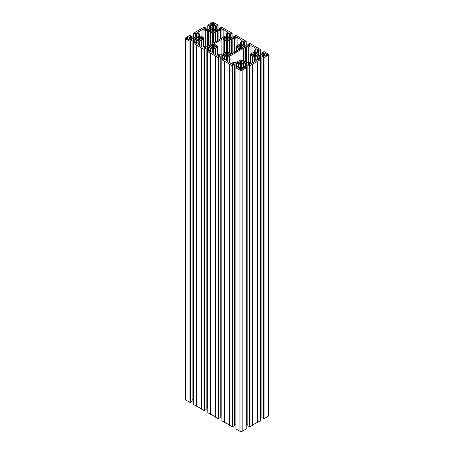 <?xml version="1.0" encoding="UTF-8"?>
<svg xmlns="http://www.w3.org/2000/svg" width="454" height="454" viewBox="0 0 454 454"><rect width="100%" height="100%" fill="white"/><g stroke="black" fill="none" stroke-linecap="round" stroke-linejoin="round"><path stroke-width="0.68" d="M242.419 68.208A1.549 0.891 0 0 0 242.169 68.021A1.549 0.891 0 0 0 241.84 67.873L241.698 67.567A0.885 0.511 0 0 0 240.45 67.567L240.302 67.873A1.549 0.891 0 0 0 239.729 68.208L239.196 68.287A0.885 0.511 0 0 0 238.94 68.65A0.885 0.511 0 0 0 239.196 69.014L239.729 69.093A1.549 0.891 0 0 0 240.302 69.428L240.45 69.734A0.885 0.511 0 0 0 241.698 69.734L241.84 69.428A1.549 0.891 0 0 0 242.419 69.093L242.947 69.014A0.885 0.511 0 0 0 243.208 68.65A0.885 0.511 0 0 0 242.947 68.287L242.419 68.208L242.419 69.093M266.81 54.122A1.549 0.891 0 0 0 266.56 53.935A1.549 0.891 0 0 0 266.231 53.793L266.089 53.487A0.885 0.511 0 0 0 264.841 53.487L264.699 53.793A1.549 0.891 0 0 0 264.12 54.122L263.592 54.208A0.885 0.511 0 0 0 263.331 54.565A0.885 0.511 0 0 0 263.592 54.928L264.12 55.013A1.549 0.891 0 0 0 264.699 55.343L264.841 55.649A0.885 0.511 0 0 0 266.089 55.649L266.231 55.343A1.549 0.891 0 0 0 266.81 55.013L267.344 54.928A0.885 0.511 0 0 0 267.599 54.565A0.885 0.511 0 0 0 267.344 54.208L266.81 54.122L266.81 55.013M187.769 39.095L187.911 39.402A0.885 0.511 0 0 0 189.159 39.402L189.301 39.095A1.549 0.891 0 0 0 189.88 38.76L190.408 38.681A0.885 0.511 0 0 0 190.669 38.318A0.885 0.511 0 0 0 190.408 37.954L189.88 37.875A1.549 0.891 0 0 0 189.63 37.688A1.549 0.891 0 0 0 189.301 37.54L189.159 37.234A0.885 0.511 0 0 0 187.911 37.234L187.769 37.54A1.549 0.891 0 0 0 187.19 37.875L186.656 37.954A0.885 0.511 0 0 0 186.401 38.318A0.885 0.511 0 0 0 186.656 38.681L187.19 38.76A1.549 0.891 0 0 0 187.769 39.095L187.769 37.54M212.16 25.01L212.302 25.316A0.885 0.511 0 0 0 213.55 25.316L213.698 25.01A1.549 0.891 0 0 0 214.271 24.681L214.804 24.595A0.885 0.511 0 0 0 215.06 24.232A0.885 0.511 0 0 0 214.804 23.875L214.271 23.79A1.549 0.891 0 0 0 214.021 23.602A1.549 0.891 0 0 0 213.698 23.46L213.55 23.154A0.885 0.511 0 0 0 212.302 23.154L212.16 23.46A1.549 0.891 0 0 0 211.581 23.79L211.053 23.875A0.885 0.511 0 0 0 210.792 24.232A0.885 0.511 0 0 0 211.053 24.595L211.581 24.681A1.549 0.891 0 0 0 212.16 25.01L212.16 23.46M256.998 54.145A1.992 1.146 0 0 0 256.555 53.754A1.992 1.146 0 0 0 255.88 53.498L256.289 53.05L255.46 52.511L254.081 52.942L254.41 53.498A1.992 1.146 0 0 0 253.298 54.145L252.333 53.952L251.454 54.565L252.333 55.184L253.298 54.991A1.992 1.146 0 0 0 254.41 55.638L254.007 56.086L254.836 56.625L256.209 56.194L255.88 55.638A1.992 1.146 0 0 0 256.998 54.991L257.963 55.184L258.842 54.565L257.583 53.952L256.998 54.145L256.998 54.991M242.924 62.266A1.992 1.146 0 0 0 242.481 61.88A1.992 1.146 0 0 0 241.806 61.625L242.215 61.176L241.386 60.632L240.007 61.069L240.336 61.625A1.992 1.146 0 0 0 239.224 62.266L238.259 62.079L237.38 62.692L238.259 63.305L239.224 63.117A1.992 1.146 0 0 0 240.336 63.759L239.933 64.207L240.762 64.752L242.135 64.32L241.806 63.759A1.992 1.146 0 0 0 242.924 63.117L243.889 63.305L244.768 62.692L243.514 62.079L242.924 62.266L242.924 63.117M242.924 46.019A1.992 1.146 0 0 0 242.481 45.633A1.992 1.146 0 0 0 241.806 45.377L242.215 44.929L241.386 44.384L240.007 44.815L240.336 45.377A1.992 1.146 0 0 0 239.224 46.019L238.259 45.831L237.38 46.444L238.259 47.057L239.224 46.87A1.992 1.146 0 0 0 240.336 47.511L239.933 47.959L240.762 48.499L242.135 48.067L241.806 47.511A1.992 1.146 0 0 0 242.924 46.87L243.889 47.057L244.768 46.444L243.514 45.831L242.924 46.019L242.924 46.87M228.85 54.145A1.992 1.146 0 0 0 228.407 53.754A1.992 1.146 0 0 0 227.738 53.498L228.141 53.05L227.312 52.511L225.939 52.942L226.262 53.498A1.992 1.146 0 0 0 225.15 54.145L224.185 53.952L223.306 54.565L224.185 55.184L225.15 54.991A1.992 1.146 0 0 0 226.262 55.638L225.859 56.086L226.688 56.625L228.061 56.194L227.738 55.638A1.992 1.146 0 0 0 228.85 54.991L229.815 55.184L230.694 54.565L229.44 53.952L228.85 54.145L228.85 54.991M228.85 37.892A1.992 1.146 0 0 0 228.407 37.506A1.992 1.146 0 0 0 227.738 37.251L228.141 36.802L227.312 36.258L225.939 36.695L226.262 37.251A1.992 1.146 0 0 0 225.15 37.892L224.185 37.705L223.306 38.318L224.185 38.93L225.15 38.743A1.992 1.146 0 0 0 226.262 39.385L225.859 39.833L226.688 40.378L228.061 39.941L227.738 39.385A1.992 1.146 0 0 0 228.85 38.743L229.815 38.93L230.694 38.318L229.44 37.705L228.85 37.892L228.85 38.743M214.776 46.019A1.992 1.146 0 0 0 214.333 45.633A1.992 1.146 0 0 0 213.664 45.377L214.067 44.929L213.238 44.384L211.865 44.815L212.194 45.377A1.992 1.146 0 0 0 211.076 46.019L210.111 45.831L209.232 46.444L210.111 47.057L211.076 46.87A1.992 1.146 0 0 0 212.194 47.511L211.785 47.959L212.614 48.499L213.993 48.067L213.664 47.511A1.992 1.146 0 0 0 214.776 46.87L215.741 47.057L216.62 46.444L215.366 45.831L214.776 46.019L214.776 46.87M214.776 29.771A1.992 1.146 0 0 0 214.333 29.379A1.992 1.146 0 0 0 213.664 29.124L214.067 28.676L213.238 28.137L211.865 28.568L212.194 29.124A1.992 1.146 0 0 0 211.076 29.771L210.111 29.578L209.232 30.191L210.111 30.81L211.076 30.617A1.992 1.146 0 0 0 212.194 31.264L211.785 31.712L212.614 32.251L213.993 31.82L213.664 31.264A1.992 1.146 0 0 0 214.776 30.617L215.741 30.81L216.62 30.191L215.366 29.578L214.776 29.771L214.776 30.617M200.702 37.892A1.992 1.146 0 0 0 200.259 37.506A1.992 1.146 0 0 0 199.59 37.251L199.993 36.802L199.164 36.258L197.791 36.695L198.12 37.251A1.992 1.146 0 0 0 197.002 37.892L196.037 37.705L195.158 38.318L196.037 38.93L197.002 38.743A1.992 1.146 0 0 0 198.12 39.385L197.711 39.833L198.54 40.378L199.919 39.941L199.59 39.385A1.992 1.146 0 0 0 200.702 38.743L201.667 38.93L202.546 38.318L201.292 37.705L200.702 37.892L200.702 38.743M198.148 44.611L202.03 46.847A1.328 0.766 0 0 0 203.903 46.847L205.282 46.087L207.739 46.087A0.885 0.511 0 0 0 208.363 45.933L226.12 35.684A0.885 0.511 0 0 0 226.381 35.321L226.381 33.902L227.704 33.108A1.328 0.766 0 0 0 228.09 32.569A1.328 0.766 0 0 0 227.704 32.024L223.828 29.788A1.328 0.766 0 0 0 221.949 29.788L220.57 30.549L218.119 30.549A0.885 0.511 0 0 0 217.489 30.702L213.562 32.966A9.29 5.363 0 0 0 212.29 32.966L208.363 30.702A0.885 0.511 0 0 0 207.739 30.549L205.282 30.549L203.903 29.788A1.328 0.766 0 0 0 202.03 29.788L198.148 32.024A1.328 0.766 0 0 0 197.762 32.569A1.328 0.766 0 0 0 198.148 33.108L199.471 33.902L199.471 35.321A0.885 0.511 0 0 0 199.732 35.684L203.659 37.954A9.29 5.363 0 0 0 203.642 38.318A9.29 5.363 0 0 0 203.659 38.686L199.732 40.951A0.885 0.511 0 0 0 199.471 41.314L199.471 42.733L198.148 43.527A1.328 0.766 0 0 0 197.762 44.066A1.328 0.766 0 0 0 198.148 44.611L198.148 43.527M263.905 55.002L263.905 54.134L263.905 55.002M211.365 24.669L211.365 23.801L211.365 24.669M214.492 23.801L214.492 24.669L214.481 23.807M195.663 33.658L196.508 33.17L198.194 34.146L198.233 35.321A0.885 0.511 180 0 1 197.978 35.684L194.289 37.813A0.885 0.511 180 0 1 193.665 37.96L191.628 37.937L189.942 36.961L190.47 36.479L191.253 36.746L192.099 36.258L189.908 35.355L185.873 37.688A1.549 0.891 0 0 0 185.425 38.318A1.549 0.891 0 0 0 185.873 38.948L189.908 41.28L192.099 40.378L191.253 39.89L190.47 40.162L189.942 39.674L191.628 38.698L193.665 38.675A0.885 0.511 180 0 1 194.289 38.823L197.978 40.951A0.885 0.511 180 0 1 198.233 41.314L198.194 42.489L196.508 43.465L195.663 43.158L196.134 42.704L195.288 42.216L193.727 43.482L203.982 49.407L206.173 48.499L205.327 48.016L204.544 48.283L204.016 47.795L205.702 46.824L207.739 46.802A0.885 0.511 180 0 1 208.363 46.949L212.046 49.077A0.885 0.511 180 0 1 212.307 49.441L212.268 50.615L210.582 51.591L209.737 51.279L210.208 50.831L209.362 50.343L207.796 51.608L215.429 56.012L218.056 57.527L218.839 57.437L220.247 56.625L219.401 56.137L218.618 56.41L218.085 55.921L219.776 54.945L221.813 54.923A0.885 0.511 180 0 1 222.437 55.076L226.12 57.204A0.885 0.511 180 0 1 226.381 57.562L226.342 58.742L224.656 59.712L223.811 59.406L224.282 58.958L223.436 58.47L222.029 59.281L222.341 59.463L221.87 59.729L224.497 61.25L232.13 65.654L234.321 64.752L233.475 64.264L232.692 64.536L232.159 64.048L233.85 63.072L235.881 63.049A0.885 0.511 180 0 1 236.511 63.202L240.194 65.325A0.885 0.511 180 0 1 240.455 65.688L240.416 66.863L238.73 67.839L237.885 67.532L238.35 67.079L237.51 66.59L235.944 67.856L239.979 70.188A1.549 0.891 0 0 0 242.169 70.188L246.204 67.856L244.638 66.59L243.792 67.079L244.263 67.532L243.418 67.839L241.732 66.863L241.693 65.688A0.885 0.511 180 0 1 241.954 65.325L245.637 63.202A0.885 0.511 180 0 1 246.261 63.049L248.298 63.072L249.984 64.048L249.456 64.536L248.673 64.264L247.827 64.752L249.235 65.563L250.018 65.654L252.645 64.139L260.273 59.729L258.712 58.47L257.866 58.958L258.337 59.406L257.492 59.712L255.806 58.742L255.767 57.562A0.885 0.511 180 0 1 256.022 57.204L259.711 55.076A0.885 0.511 180 0 1 260.335 54.923L262.372 54.945L264.058 55.921L263.53 56.41L262.747 56.137L261.901 56.625L264.092 57.527L268.127 55.201A1.549 0.891 0 0 0 268.575 54.565A1.549 0.891 0 0 0 268.127 53.935L264.092 51.608L261.901 52.511L262.747 52.999L263.53 52.726L264.058 53.214L262.372 54.191L260.335 54.208A0.885 0.511 180 0 1 259.711 54.06L256.022 51.932A0.885 0.511 180 0 1 255.767 51.574L255.806 50.394L257.492 49.424L258.337 49.73L257.866 50.178L258.712 50.666L260.273 49.407L252.645 44.997L250.018 43.482L249.235 43.573L247.827 44.384L248.673 44.872L249.456 44.6L249.984 45.088L248.298 46.064L246.261 46.087A0.885 0.511 180 0 1 245.637 45.933L241.954 43.811A0.885 0.511 180 0 1 241.693 43.448L241.732 42.273L243.418 41.297L244.263 41.603L243.792 42.057L244.638 42.545L246.204 41.28L235.944 35.355L233.753 36.258L234.599 36.746L235.382 36.479L235.915 36.961L234.224 37.937L232.187 37.96A0.885 0.511 180 0 1 231.563 37.813L227.88 35.684A0.885 0.511 180 0 1 227.619 35.321L227.658 34.146L229.344 33.17L230.189 33.477L229.718 33.931L230.564 34.419L232.13 33.153L221.87 27.234L219.679 28.137L220.525 28.625L221.308 28.352L221.841 28.84L220.15 29.811L218.119 29.833A0.885 0.511 180 0 1 217.489 29.686L213.806 27.558A0.885 0.511 180 0 1 213.545 27.195L213.584 26.02L215.27 25.049L216.115 25.356L215.65 25.804L216.49 26.292L218.056 25.027L214.021 22.7A1.549 0.891 0 0 0 211.831 22.7L207.796 25.027L209.362 26.292L210.208 25.804L209.737 25.356L210.582 25.049L212.268 26.02L212.307 27.195A0.885 0.511 180 0 1 212.046 27.558L208.363 29.686A0.885 0.511 180 0 1 207.739 29.833L205.702 29.811L204.016 28.84L204.544 28.352L205.327 28.625L206.173 28.137L203.982 27.234L193.727 33.153L195.288 34.419L196.134 33.931L195.663 33.477M232.13 53.663L239.508 49.407A0.885 0.511 0 0 0 239.769 49.043A0.885 0.511 0 0 0 239.508 48.68L236.267 46.79A9.29 5.363 0 0 0 236.29 46.444A9.29 5.363 0 0 0 236.267 46.098L240.194 43.811A0.885 0.511 0 0 0 240.455 43.448L240.455 42.052L241.778 41.235A1.328 0.766 0 0 0 242.164 40.69A1.328 0.766 0 0 0 241.778 40.151L237.896 37.909A1.328 0.766 0 0 0 236.023 37.909L234.61 38.675L232.187 38.675A0.885 0.511 0 0 0 231.563 38.823L227.596 41.093A9.29 5.363 0 0 0 226.404 41.093L223.124 39.22A0.885 0.511 0 0 0 221.87 39.22L214.492 43.482A0.885 0.511 0 0 0 214.231 43.845A0.885 0.511 0 0 0 214.492 44.203L217.733 46.098A9.29 5.363 0 0 0 217.71 46.444A9.29 5.363 0 0 0 217.733 46.785L213.806 49.077A0.885 0.511 0 0 0 213.545 49.441L213.545 50.837L212.222 51.654A1.328 0.766 0 0 0 211.836 52.193A1.328 0.766 0 0 0 212.222 52.738L216.104 54.974A1.328 0.766 0 0 0 217.977 54.974L219.39 54.208L221.813 54.208A0.885 0.511 0 0 0 222.437 54.06L226.404 51.796A9.29 5.363 0 0 0 227.596 51.796L230.876 53.663A0.885 0.511 0 0 0 232.13 53.663M217.733 46.098L217.733 55.087L217.733 46.098M236.267 46.79L236.267 51.274L236.267 46.79M242.623 69.076L242.623 68.225L242.635 69.082M239.508 69.082L239.508 68.219L239.519 69.076M232.051 63.1L233.43 62.334L235.881 62.334A0.885 0.511 0 0 0 236.511 62.187L240.438 59.917A9.29 5.363 0 0 0 241.71 59.917L245.637 62.187A0.885 0.511 0 0 0 246.261 62.334L248.718 62.334L250.097 63.1A1.328 0.766 0 0 0 251.97 63.1L255.852 60.859A1.328 0.766 0 0 0 256.238 60.32A1.328 0.766 0 0 0 255.852 59.775L254.529 58.98L254.529 57.562A0.885 0.511 0 0 0 254.268 57.204L250.341 54.934A9.29 5.363 0 0 0 250.358 54.565A9.29 5.363 0 0 0 250.341 54.202L254.268 51.932A0.885 0.511 0 0 0 254.529 51.574L254.529 50.156L255.852 49.361A1.328 0.766 0 0 0 256.238 48.816A1.328 0.766 0 0 0 255.852 48.277L251.97 46.036A1.328 0.766 0 0 0 250.097 46.036L248.718 46.802L246.261 46.802A0.885 0.511 0 0 0 245.637 46.949L227.88 57.204A0.885 0.511 0 0 0 227.619 57.562L227.619 58.98L226.296 59.775A1.328 0.766 0 0 0 225.91 60.32A1.328 0.766 0 0 0 226.296 60.859L230.172 63.1A1.328 0.766 0 0 0 232.051 63.1M261.901 56.625L261.901 417.742L264.092 418.645L268.127 416.312A1.549 0.891 0 0 0 268.575 415.682L268.575 54.565M260.273 416.04A0.885 0.511 180 0 1 260.335 416.04L261.901 416.04M252.645 424.978L260.273 420.847L260.273 59.729M247.827 64.752L247.827 425.863L250.018 426.766L252.645 425.25L252.645 64.139M246.204 424.167A0.885 0.511 180 0 1 246.261 424.167L247.827 424.167M235.944 67.856L235.944 428.973L239.979 431.3A1.549 0.891 0 0 0 242.169 431.3L246.204 428.973L246.204 67.856M234.321 424.167L235.881 424.167A0.885 0.511 180 0 1 235.944 424.167M229.503 64.139L229.503 425.25L232.13 426.766L234.321 425.863L234.321 64.752M221.87 59.729L221.87 420.847L229.503 424.978M220.247 416.04L221.813 416.04A0.885 0.511 180 0 1 221.87 416.04M215.429 56.012L215.429 417.124L218.056 418.645L220.247 417.742L220.247 56.625M207.796 51.608L207.796 412.72L215.429 416.857M206.173 407.913L207.739 407.913A0.885 0.511 180 0 1 207.796 407.913M201.355 47.886L201.355 409.003L203.982 410.518L206.173 409.616L206.173 48.499M193.727 43.482L193.727 404.593L201.355 408.731M192.099 399.792L193.665 399.792A0.885 0.511 180 0 1 193.727 399.792M185.425 38.318L185.425 399.435A1.549 0.891 0 0 0 185.873 400.065L189.908 402.392L192.099 401.489L192.099 40.378M191.253 36.746L191.253 37.722M192.099 36.258L192.099 37.96M189.908 41.28L189.908 402.392M190.379 41.008L190.379 402.125M190.691 41.189L190.691 402.301M195.867 39.736L195.867 42.551M196.344 39.765L196.344 43.499M196.4 40.043L196.4 43.499M198.233 41.314L198.233 42.438M196.134 42.704L196.134 43.425M193.881 43.028L193.881 43.391M196.355 44.997L196.355 406.114M196.588 44.861L196.588 405.978M203.982 49.407L203.982 410.518M204.453 49.134L204.453 410.246M204.765 49.316L204.765 410.427M209.941 47.863L209.941 50.678M210.418 47.891L210.418 51.625M210.474 48.169L210.474 51.625M212.307 49.441L212.307 50.559M210.208 50.831L210.208 51.552M207.955 51.154L207.955 51.518M210.423 53.124L210.423 414.235M210.662 52.987L210.662 414.105M218.056 57.527L218.056 418.645M218.527 57.261L218.527 418.372M218.839 57.437L218.839 418.554M224.015 55.984L224.015 58.804M224.492 56.018L224.492 59.752M224.543 56.29L224.543 59.746M226.381 57.562L226.381 58.685M224.282 58.958L224.282 59.678M222.029 59.281L222.029 59.644M224.497 61.25L224.497 422.362M224.73 61.114L224.73 422.226M232.13 65.654L232.13 426.766M232.596 65.382L232.596 426.499M232.913 65.563L232.913 426.681M238.089 64.11L238.089 66.925M238.566 64.139L238.566 67.879M238.617 64.417L238.617 67.873M240.455 65.688L240.455 66.812M238.35 67.079L238.35 67.805M236.103 67.408L236.103 67.765M246.045 67.408L246.045 67.765M243.792 67.079L243.792 67.805M241.693 65.688L241.693 66.812M243.526 64.417L243.526 67.873M243.582 64.139L243.582 67.879M244.059 64.11L244.059 66.925M249.235 65.563L249.235 426.681M249.547 65.382L249.547 426.499M250.018 65.654L250.018 426.766M257.412 61.114L257.412 422.226M257.645 61.25L257.645 422.362M260.119 59.281L260.119 59.644M257.866 58.958L257.866 59.678M255.767 57.562L255.767 58.685M257.6 56.29L257.6 59.746M257.656 56.018L257.656 59.752M258.133 55.984L258.133 58.804M263.309 57.437L263.309 418.554M263.621 57.261L263.621 418.372M264.092 57.527L264.092 418.645M261.901 52.511L261.901 54.208M262.747 52.999L262.747 53.969M257.866 50.178L257.866 53.135M258.712 50.666L258.712 53.487M260.119 49.855L260.119 54.196M260.273 49.407L260.273 54.208M247.827 44.384L247.827 46.087M248.673 44.872L248.673 45.848M243.792 42.057L243.792 45.008M244.638 42.545L244.638 45.36M246.045 41.728L246.045 46.07M246.204 41.28L246.204 46.087M233.753 36.258L233.753 37.96M234.599 36.746L234.599 37.722M229.718 33.931L229.718 36.882M230.564 34.419L230.564 37.234M231.971 33.607L231.971 37.943M232.13 33.153L232.13 37.96M219.679 28.137L219.679 29.833M220.525 28.625L220.525 29.595M215.65 25.804L215.65 28.761M216.49 26.292L216.49 29.107M217.897 25.481L217.897 29.822M218.056 25.027L218.056 29.833M207.796 25.027L207.796 29.833M207.955 25.481L207.955 29.822M209.362 26.292L209.362 29.107M210.208 25.804L210.208 28.761M205.327 28.625L205.327 29.595M206.173 28.137L206.173 29.833M193.727 33.153L193.727 37.96M193.881 33.607L193.881 37.943M195.288 34.419L195.288 37.234M196.134 33.931L196.134 36.882M238.617 48.169L238.617 49.917M238.56 47.891L238.56 49.951M238.089 47.863L238.089 50.224M240.455 42.052L240.455 43.448L240.455 42.052M229.985 39.736L229.985 53.152M229.508 39.765L229.508 53.118M229.457 40.043L229.457 52.846M224.543 40.043L224.543 52.846M224.492 39.765L224.492 53.118M224.015 39.736L224.015 53.152M215.911 47.863L215.911 54.866M215.44 47.891L215.44 54.593M215.383 48.169L215.383 54.559M213.545 50.837L213.545 53.498L213.545 50.837M226.381 33.902L226.381 35.321M215.911 31.61L215.911 41.575M215.434 31.644L215.434 41.853M215.383 31.916L215.383 41.881M213.562 32.966L213.562 42.937M212.29 32.966L212.29 43.669M210.474 31.916L210.474 44.719M210.418 31.644L210.418 44.991M209.941 31.61L209.941 45.025M203.659 37.954L203.659 46.961M201.843 39.736L201.843 46.739M201.366 39.765L201.366 46.467M201.309 40.043L201.309 46.433M199.471 42.733L199.471 45.372M254.529 58.98L254.529 61.625M252.691 56.29L252.691 62.686M252.634 56.018L252.634 62.714M252.157 55.984L252.157 62.992M250.341 54.202L250.341 63.208M254.529 50.156L254.529 51.574M244.059 47.863L244.059 61.273M243.582 47.891L243.582 61.245M243.526 48.169L243.526 60.967M229.985 55.984L229.985 62.992M229.508 56.018L229.508 62.714M229.457 56.29L229.457 62.686M227.619 58.98L227.619 61.625M189.88 37.875L189.88 38.76M214.271 23.79L214.271 24.681M196.196 33.17L196.196 36.882M196.508 33.17L196.508 36.53M198.194 34.146L198.194 35.474M190.47 36.479L190.47 37.273M190.788 36.479L190.788 37.449M185.873 38.948L185.873 400.065M191.628 38.698L191.628 40.105M191.724 38.675L191.724 40.156M193.665 38.675L193.665 399.792M194.289 38.823L194.289 42.795M197.978 40.951L197.978 42.619M205.702 46.824L205.702 48.232M205.798 46.802L205.798 48.283M207.739 46.802L207.739 407.913M208.363 46.949L208.363 50.922M212.046 49.077L212.046 50.74M219.776 54.945L219.776 56.353M219.867 54.923L219.867 56.41M221.813 54.923L221.813 416.04M222.437 55.076L222.437 59.043M226.12 57.204L226.12 58.867M233.85 63.072L233.85 64.479M233.941 63.049L233.941 64.536M235.881 63.049L235.881 424.167M236.511 63.202L236.511 67.169M240.194 65.325L240.194 66.993M239.979 70.188L239.979 431.3M242.169 70.188L242.169 431.3M241.954 65.325L241.954 66.993M245.637 63.202L245.637 67.169M246.261 63.049L246.261 424.167M248.202 63.049L248.202 64.536M248.298 63.072L248.298 64.479M256.022 57.204L256.022 58.867M259.711 55.076L259.711 59.043M260.335 54.923L260.335 416.04M262.276 54.923L262.276 56.41M262.372 54.945L262.372 56.353M268.127 55.201L268.127 416.312M263.212 52.726L263.212 53.703M263.53 52.726L263.53 53.521M255.806 50.394L255.806 51.722M257.492 49.424L257.492 52.783M257.804 49.424L257.804 53.129M249.144 44.6L249.144 45.576M249.456 44.6L249.456 45.394M241.732 42.273L241.732 43.595M243.418 41.297L243.418 44.657M243.73 41.297L243.73 45.003M235.07 36.479L235.07 37.449M235.382 36.479L235.382 37.273M227.658 34.146L227.658 35.474M229.344 33.17L229.344 36.53M229.656 33.17L229.656 36.882M220.996 28.352L220.996 29.328M221.308 28.352L221.308 29.147M213.584 26.02L213.584 27.348M215.27 25.049L215.27 28.403M215.588 25.049L215.588 28.755M210.27 25.049L210.27 28.755M210.582 25.049L210.582 28.403M212.268 26.02L212.268 27.348M204.544 28.352L204.544 29.147M204.856 28.352L204.856 29.328M239.508 48.68L239.508 49.407M236.296 46.824L236.296 51.262M241.778 40.151L241.778 41.235M237.896 37.909L237.896 45.133M236.023 37.909L236.023 51.415M234.763 38.635L234.763 52.142M234.61 38.675L234.61 52.233M232.187 38.675L232.187 53.629M231.563 38.823L231.563 53.816M227.664 41.076L227.664 51.807M227.596 41.093L227.596 51.796M226.404 41.093L226.404 51.796M226.336 41.076L226.336 51.807M223.124 39.22L223.124 53.663M221.87 39.22L221.87 54.208M214.492 43.482L214.492 44.203M217.704 46.824L217.704 55.093M213.806 49.077L213.806 53.646M213.482 50.927L213.482 53.464M212.222 51.654L212.222 52.738M198.165 39.509L198.165 40.156M199.544 39.509L199.544 40.156M202.422 38.136L202.422 38.499M201.667 37.705L201.667 38.93M201.292 37.705L201.292 38.93M200.923 37.92L200.923 38.715M199.59 37.251L199.59 39.385M199.544 37.234L199.544 39.402M199.164 36.258L199.164 40.378M198.54 36.258L198.54 40.378M198.165 37.234L198.165 39.402M198.12 37.251L198.12 39.385M197.002 37.892L197.002 38.743M196.786 37.92L196.786 38.715M196.417 37.705L196.417 38.93M196.037 37.705L196.037 38.93M195.288 38.136L195.288 38.499M212.239 31.388L212.239 32.035M213.618 31.388L213.618 32.035M216.49 30.015L216.49 30.373M215.741 29.578L215.741 30.81M215.366 29.578L215.366 30.81M214.992 29.794L214.992 30.594M213.664 29.124L213.664 31.264M213.618 29.107L213.618 31.281M213.238 28.137L213.238 32.251M212.614 28.137L212.614 32.251M212.239 29.107L212.239 31.281M212.194 29.124L212.194 31.264M211.076 29.771L211.076 30.617M210.86 29.794L210.86 30.594M210.486 29.578L210.486 30.81M210.111 29.578L210.111 30.81M209.362 30.015L209.362 30.373M212.239 47.636L212.239 48.283M213.618 47.636L213.618 48.283M216.49 46.263L216.49 46.626M215.741 45.831L215.741 47.057M215.366 45.831L215.366 47.057M214.992 46.047L214.992 46.841M213.664 45.377L213.664 47.511M213.618 45.36L213.618 47.528M213.238 44.384L213.238 48.499M212.614 44.384L212.614 48.499M212.239 45.36L212.239 47.528M212.194 45.377L212.194 47.511M211.076 46.019L211.076 46.87M210.86 46.047L210.86 46.841M210.486 45.831L210.486 47.057M210.111 45.831L210.111 47.057M209.362 46.263L209.362 46.626M226.308 39.509L226.308 40.156M227.692 39.509L227.692 40.156M230.564 38.136L230.564 38.499M229.815 37.705L229.815 38.93M229.44 37.705L229.44 38.93M229.066 37.92L229.066 38.715M227.738 37.251L227.738 39.385M227.692 37.234L227.692 39.402M227.312 36.258L227.312 40.378M226.688 36.258L226.688 40.378M226.308 37.234L226.308 39.402M226.262 37.251L226.262 39.385M225.15 37.892L225.15 38.743M224.934 37.92L224.934 38.715M224.56 37.705L224.56 38.93M224.185 37.705L224.185 38.93M223.436 38.136L223.436 38.499M226.308 55.763L226.308 56.41M227.692 55.763L227.692 56.41M230.564 54.389L230.564 54.747M229.815 53.952L229.815 55.184M229.44 53.952L229.44 55.184M229.066 54.168L229.066 54.968M227.738 53.498L227.738 55.638M227.692 53.481L227.692 55.655M227.312 52.511L227.312 56.625M226.688 52.511L226.688 56.625M226.308 53.481L226.308 55.655M226.262 53.498L226.262 55.638M225.15 54.145L225.15 54.991M224.934 54.168L224.934 54.968M224.56 53.952L224.56 55.184M224.185 53.952L224.185 55.184M223.436 54.389L223.436 54.747M240.382 47.636L240.382 48.283M241.761 47.636L241.761 48.283M244.638 46.263L244.638 46.626M243.889 45.831L243.889 47.057M243.514 45.831L243.514 47.057M243.14 46.047L243.14 46.841M241.806 45.377L241.806 47.511M241.761 45.36L241.761 47.528M241.386 44.384L241.386 48.499M240.762 44.384L240.762 48.499M240.382 45.36L240.382 47.528M240.336 45.377L240.336 47.511M239.224 46.019L239.224 46.87M239.008 46.047L239.008 46.841M238.634 45.831L238.634 47.057M238.259 45.831L238.259 47.057M237.51 46.263L237.51 46.626M240.382 63.883L240.382 64.53M241.761 63.883L241.761 64.53M244.638 62.51L244.638 62.873M243.889 62.079L243.889 63.305M243.514 62.079L243.514 63.305M243.14 62.294L243.14 63.089M241.806 61.625L241.806 63.759M241.761 61.608L241.761 63.776M241.386 60.632L241.386 64.752M240.762 60.632L240.762 64.752M240.382 61.608L240.382 63.776M240.336 61.625L240.336 63.759M239.224 62.266L239.224 63.117M239.008 62.294L239.008 63.089M238.634 62.079L238.634 63.305M238.259 62.079L238.259 63.305M237.51 62.51L237.51 62.873M254.456 55.763L254.456 56.41M255.835 55.763L255.835 56.41M258.712 54.389L258.712 54.747M257.963 53.952L257.963 55.184M257.583 53.952L257.583 55.184M257.214 54.168L257.214 54.968M255.88 53.498L255.88 55.638M255.835 53.481L255.835 55.655M255.46 52.511L255.46 56.625M254.836 52.511L254.836 56.625M254.456 53.481L254.456 55.655M254.41 53.498L254.41 55.638M253.298 54.145L253.298 54.991M253.077 54.168L253.077 54.968M252.708 53.952L252.708 55.184M252.333 53.952L252.333 55.184M251.578 54.389L251.578 54.747M214.804 23.875L214.804 24.595M214.68 23.801L214.68 24.669M213.698 23.46L213.698 25.01M213.669 23.449L213.669 25.021M213.55 23.154L213.55 25.316M212.302 23.154L212.302 25.316M212.188 23.449L212.188 25.021M211.581 23.79L211.581 24.681M211.178 23.801L211.178 24.669M211.053 23.875L211.053 24.595M190.084 38.743L190.084 37.892L190.095 38.749M190.283 37.886L190.283 38.749M189.301 37.54L189.301 39.095M189.273 37.529L189.273 39.106M189.159 37.234L189.159 39.402M187.911 37.234L187.911 39.402M187.791 37.529L187.791 39.106M187.19 37.875L187.19 38.76M186.98 37.892L186.98 38.743M186.969 37.886L186.969 38.749M186.781 37.886L186.781 38.749M186.656 37.954L186.656 38.681M190.408 37.954L190.408 38.681M267.344 54.208L267.344 54.928M267.219 54.134L267.219 55.002M267.031 54.134L267.031 55.002M267.02 54.14L267.02 54.996M266.231 53.793L266.231 55.343M266.209 53.782L266.209 55.354M266.089 53.487L266.089 55.649M264.841 53.487L264.841 55.649M264.727 53.782L264.727 55.354M264.699 53.793L264.699 55.343M264.12 54.122L264.12 55.013M263.717 54.134L263.717 55.002M263.592 54.208L263.592 54.928M241.698 67.567L241.698 69.734M240.45 67.567L240.45 69.734M240.331 67.862L240.331 69.439M240.302 67.873L240.302 69.428M239.729 68.208L239.729 69.093M239.32 68.219L239.32 69.082M239.196 68.287L239.196 69.014M242.947 68.287L242.947 69.014M242.822 68.219L242.822 69.082M241.84 67.873L241.84 69.428M241.812 67.862L241.812 69.439M227.704 32.024L227.704 33.108M223.828 29.788L223.828 37.007M221.949 29.788L221.949 38.091M220.667 30.526L220.667 38.834M220.57 30.549L220.57 38.885M218.119 30.549L218.119 40.304M217.489 30.702L217.489 40.667M208.363 30.702L208.363 45.933M207.739 30.549L207.739 46.087M205.282 30.549L205.282 46.087M205.191 30.526L205.191 46.109M203.903 29.788L203.903 46.847M202.03 29.788L202.03 37.007M198.148 32.024L198.148 33.108M199.732 40.951L199.732 45.525M199.437 42.784L199.437 45.349M255.852 59.775L255.852 60.859M254.563 59.037L254.563 61.602M254.268 57.204L254.268 61.772M255.852 48.277L255.852 49.361M251.97 46.036L251.97 53.26M250.097 46.036L250.097 63.1M248.809 46.779L248.809 62.357M248.718 46.802L248.718 62.334M246.261 46.802L246.261 62.334M245.637 46.949L245.637 62.187M227.88 57.204L227.88 61.772M227.579 59.037L227.579 61.602M226.296 59.775L226.296 60.859M198.205 37.177L198.205 40.179M199.505 37.177L199.505 40.179M212.273 29.056L212.273 32.058M213.579 29.056L213.579 32.058M212.273 45.304L212.273 48.306M213.579 45.304L213.579 48.306M226.347 37.177L226.347 40.179M227.653 37.177L227.653 40.179M226.347 53.43L226.347 56.432M227.653 53.43L227.653 56.432M240.421 45.304L240.421 48.306M241.727 45.304L241.727 48.306M240.421 61.557L240.421 64.553M241.727 61.557L241.727 64.553M254.495 53.43L254.495 56.432M255.795 53.43L255.795 56.432M213.63 25.078L213.63 23.392M212.228 23.392L212.228 25.276M189.233 37.478L189.233 39.356M187.831 37.478L187.831 39.356M264.767 53.725L264.767 55.609M266.169 53.725L266.169 55.609M240.37 67.811L240.37 69.689M241.772 67.811L241.772 69.689"/></g></svg>
